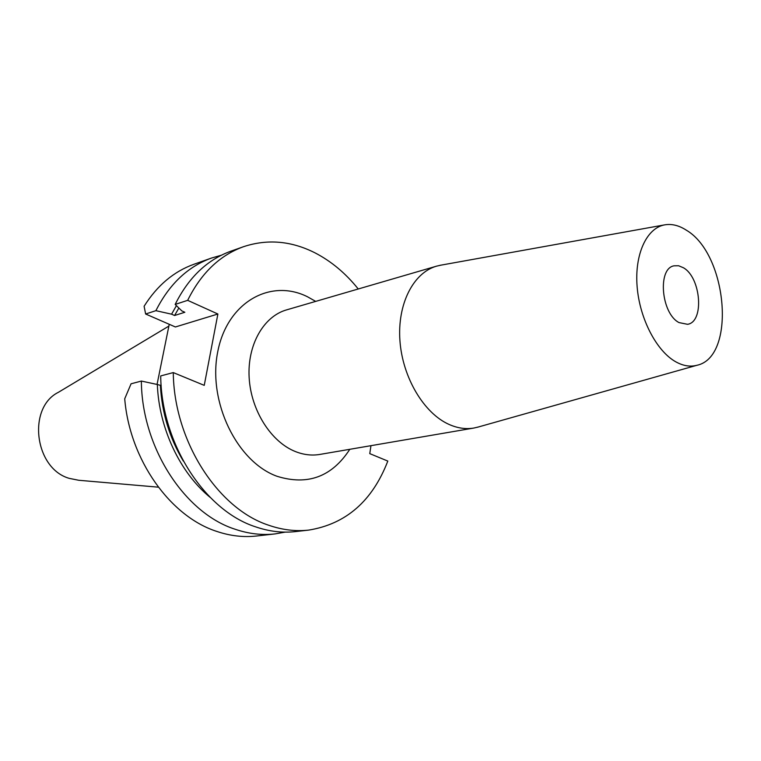 <?xml version="1.0" encoding="UTF-8"?>
<svg xmlns="http://www.w3.org/2000/svg" width="761" height="761" viewBox="0 0 761 761"><rect width="100%" height="100%" fill="white"/><g stroke="black" fill="none" stroke-linecap="round" stroke-linejoin="round"><path stroke-width="1.14" d="M683.349 267.72L678.631 265.76L674.056 265.827C657.323 268.319 661.147 313.542 679.021 322.588L687.544 324.31C704.505 322.008 701.062 277.48 683.349 267.72M675.911 361.884C656.6 351.268 639.63 318.754 637.119 286.583C634.493 254.393 646.584 228.243 664.401 224.914C671.563 223.591 678.869 225.351 686.317 230.174C727.659 254.25 736.41 357.337 696.781 365.318C690.151 367.03 683.197 365.889 675.911 361.884M478.336 426.997L473.922 428.034C465.856 429.394 457.599 428.205 449.133 424.467C424.01 413.404 402.626 377.703 399.953 340.976C397.156 304.219 413.271 272.723 436.576 266.15L441 265.142M436.576 266.15L286.517 309.898C263.506 316.433 247.163 345.047 249.161 377.837C251.044 410.617 271.163 442.103 295.572 451.625C303.791 454.84 311.886 455.772 319.848 454.431L473.922 428.034M315.691 301.394L307.53 296.79C270.402 278.107 226.987 302.269 217.656 352.2C207.734 401.913 237.004 461.87 276.994 476.272C307.663 485.803 331.929 476.814 349.813 449.294M370.959 445.67L369.77 453.632L387.815 461.071C372.405 500.985 346.093 523.987 308.861 530.075C295.687 531.568 282.293 529.941 268.662 525.223C217.77 508.738 173.927 440.933 173.28 372.586L204.243 385.361L217.884 314.017L187.672 300.348C201.123 273.18 219.729 255.296 243.501 246.707C267.396 238.802 291.235 240.847 315.006 252.852C331.254 261.251 345.665 273.294 358.25 288.99M243.501 246.707L230.887 251.178C207.182 259.748 188.604 277.489 175.163 304.419L181.831 310.916L184.847 312.267L174.573 315.501L171.577 314.179L176.419 305.646M187.672 300.348L175.163 304.419M171.577 314.179L155.891 310.678L145.636 314.008L175.391 326.973L217.884 314.017M169.237 324.291L157.051 384.438M308.861 530.075L295.572 531.587C282.426 533.071 269.071 531.473 255.496 526.812C204.785 510.545 161.256 443.53 160.714 375.924L173.28 372.586M210.103 497.333C180.005 472.695 158.973 428.338 157.337 384.505L161.17 385.542M157.337 384.505L141.365 381.061L131.073 383.791L124.718 398.783C129.722 460.005 170.426 516.709 216.961 531.473C230.374 535.963 243.587 537.466 256.619 536.001L275.063 533.908C261.974 535.383 248.695 533.842 235.197 529.266C184.799 513.323 141.736 447.535 141.365 381.061M155.891 310.678C169.313 284.138 187.834 266.607 211.444 258.065L193.95 264.267C173.803 271.487 157.185 285.489 144.105 306.264L145.636 314.008M211.444 258.065L221.365 255.22M178.854 308.024L174.573 315.501M285.232 532.12L275.063 533.908M160.409 385.741C161.988 413.023 169.608 438.108 183.277 461.004M163.225 353.979L158.821 375.715M168.866 326.098L58.416 392.296C27.035 407.725 34.549 468.633 69.289 478.374L78.706 480.267L158.336 487.173M664.401 224.914L439.925 265.332M696.781 365.318L477.29 427.292"/></g></svg>
